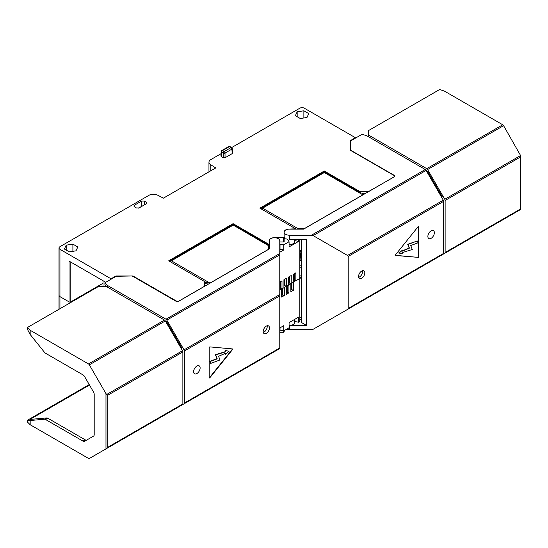 <?xml version="1.0" encoding="UTF-8"?>
<svg xmlns="http://www.w3.org/2000/svg" width="548" height="548" viewBox="0 0 548 548"><rect width="100%" height="100%" fill="white"/><g stroke="black" fill="none" stroke-linecap="round" stroke-linejoin="round"><path stroke-width="0.82" d="M351.11 150.447L394.313 175.394A1.685 0.973 180 0 1 394.807 176.079A1.685 0.973 180 0 1 394.313 176.771L303.619 229.133L289.413 229.133A5.268 3.041 180 0 0 284.138 232.174A5.268 3.041 180 0 0 289.413 235.215L289.413 239.428L306.599 239.428L306.599 325.464L289.413 325.464L289.413 329.677L311.463 329.677L313.155 329.273L347.521 309.435L348.213 308.462L443.64 253.368L443.64 201.342A1.685 0.973 60 0 0 443.291 200.164L426.104 170.407A1.685 0.973 60 0 0 425.262 169.517L366.996 135.877L362.146 134.26L351.11 140.631A0.63 0.363 180 0 0 350.925 140.884L350.925 150.193A0.63 0.363 180 0 0 351.11 150.447L351.11 150.707M289.413 235.215L311.463 235.215L313.155 235.619L347.521 255.457L348.213 256.43L348.213 308.462M503.591 125.67A1.685 0.973 60 0 0 502.749 124.78L444.421 91.105L439.66 89.509L368.694 130.479L368.694 135.137L426.755 168.654A1.685 0.973 -120 0 1 427.598 169.544L444.777 199.308L520.586 155.536L503.591 125.67L427.598 169.544M313.155 329.273L426.104 264.061A1.685 0.973 60 0 1 426.091 264.067L313.155 329.273L426.104 264.061M427.577 263.211A1.685 0.973 -120 0 0 427.598 263.204L520.586 209.514L520.23 209.151L520.586 209.514L520.23 209.72M503.591 219.323L503.591 219.323A1.685 0.973 60 0 1 503.578 219.337L427.598 263.204L503.591 219.323M445.127 252.512L520.23 209.151L520.23 157.118L520.586 155.536L520.6 209.494L444.777 253.279A1.685 0.973 -120 0 0 445.127 252.512L445.127 200.479A1.685 0.973 -120 0 0 444.777 199.308M358.55 276.48A4.425 2.555 -60 0 1 360.481 272.027A4.425 2.555 -60 0 1 363.893 270.842A4.425 2.555 -60 0 1 364.81 272.863A4.425 2.555 -60 0 1 362.879 277.322A4.425 2.555 -60 0 1 359.467 278.507A4.425 2.555 -60 0 1 358.55 276.48M418.117 257.505A0.63 0.363 120 0 0 418.788 256.67L418.788 226.735A0.63 0.363 120 0 0 418.117 226.673L395.663 254.608A0.63 0.363 120 0 0 395.663 255.498L417.816 257.334A0.63 0.363 120 0 0 418.487 256.498L418.487 226.564A0.63 0.363 120 0 0 418.466 226.42M434.365 232.708A4.59 2.651 120 0 0 431.118 230.831A4.59 2.651 120 0 0 427.872 236.455A4.59 2.651 120 0 0 431.118 238.332A4.59 2.651 120 0 0 434.365 232.708M362.475 270.719A4.425 2.555 -60 0 1 362.577 271.575A4.425 2.555 -60 0 1 358.652 277.336M368.694 135.137L368.694 136.856M442.229 196.718L441.53 197.122L442.229 196.718L427.529 171.25L426.125 170.442M443.64 253.368A1.685 0.973 60 0 1 443.291 254.142L347.521 309.435L443.291 254.142M426.83 171.654L427.529 171.25M299.838 317.95L301.332 317.087M301.332 319.381L299.838 319.381M306.599 325.464L301.332 322.423L301.332 239.428M294.68 319.381L294.68 322.423A5.268 3.041 180 0 1 293.865 324.046A5.268 3.041 0 0 1 292.221 324.991A5.268 3.041 180 0 1 289.413 325.464M294.68 239.428L294.68 241.552A5.268 3.041 180 0 1 293.865 243.175A5.268 3.041 180 0 1 292.221 244.12A5.268 3.041 180 0 1 289.077 244.586M289.413 329.677A5.268 3.041 180 0 1 286.597 329.211M350.925 150.597L350.925 150.193M395.464 255.341L417.816 257.334M402.712 250.018L398.636 252.998L402.198 253.683L402.348 252.587L412.281 249.504L410.753 245.531L418.008 242.819L417.302 240.983L408.013 244.456L409.425 248.121L402.561 251.114L402.712 250.018L398.93 253.169M417.302 240.983L407.712 244.285L409.123 247.949L402.602 250.792M89.338 364.838A1.685 0.973 -120 0 0 88.495 363.947L30.167 330.273L27.4 327.519L98.366 286.549L106.435 286.549L164.489 320.073A1.685 0.973 60 0 1 165.332 320.957L89.338 364.838L105.976 393.656L107.764 395.259L107.764 447.284L106.702 448.463L89.338 458.491A1.685 0.973 -120 0 1 88.495 458.409L30.167 424.734L27.4 421.987L27.4 420.268L89.214 384.58M166.811 413.767A1.685 0.973 -120 0 0 166.825 413.761L279.775 348.542L279.775 254.889L166.825 320.101L184.005 349.864L279.775 294.571M279.775 254.889L279.775 240.778A5.268 3.041 0 0 0 274.507 237.736A5.268 3.041 0 0 0 269.239 240.778M165.332 320.957L182.518 350.72A1.685 0.973 60 0 1 182.868 351.898L182.868 403.924A1.685 0.973 60 0 1 182.518 404.698L106.702 448.463L182.518 404.698M89.488 385.052L29.928 419.432L46.703 417.939A3.158 1.822 60 0 1 47.82 418.234L45.587 419.528L83.001 441.126A3.158 1.822 60 0 0 84.584 441.284L93.55 436.105A3.158 1.822 60 0 0 94.201 434.66L94.201 394.286A3.158 1.822 60 0 0 93.55 392.087L84.584 376.551A3.158 1.822 60 0 0 83.001 374.887L45.587 353.282A3.158 1.822 -120 0 1 44.463 352.289L30.099 334.403L27.4 329.245L27.4 327.519M45.587 419.528A3.158 1.822 -120 0 0 44.463 419.227L30.167 420.508L30.167 424.734M279.775 295.947L184.354 351.035L184.354 403.068L279.775 347.973M269.445 327.923A4.425 2.555 -60 0 1 267.513 332.383A4.425 2.555 -60 0 1 264.102 333.568A4.425 2.555 -60 0 1 263.184 331.54A4.425 2.555 -60 0 1 265.116 327.088A4.425 2.555 -60 0 1 268.527 325.902A4.425 2.555 -60 0 1 269.445 327.923M209.877 346.898A0.63 0.363 120 0 0 209.206 347.733L209.206 377.675A0.63 0.363 120 0 0 209.877 377.73L232.331 349.802A0.63 0.363 120 0 0 232.331 348.905L209.877 346.898M193.622 371.702A4.59 2.651 120 0 0 196.869 373.572A4.59 2.651 120 0 0 200.123 367.948A4.59 2.651 120 0 0 196.869 366.071A4.59 2.651 120 0 0 193.622 371.702M267.102 325.779A4.425 2.555 -60 0 1 267.205 326.635A4.425 2.555 -60 0 1 263.287 332.396M47.82 418.234L85.235 439.839A3.158 1.822 -120 0 0 86.81 440.003M30.167 420.508L27.4 420.268M105.99 286.549L104.915 284.487L104.915 282.768L115.95 276.398A0.63 0.363 0 0 1 116.395 276.295L132.506 275.966A1.055 0.61 180 0 1 133.253 276.144L176.161 300.914A2.11 1.219 0 0 0 179.141 300.914L179.141 300.996M165.332 414.617L165.332 414.617A1.685 0.973 60 0 1 165.318 414.624L89.338 458.491M184.354 403.068A1.685 0.973 -120 0 1 184.005 403.835L166.825 413.761M184.354 351.035A1.685 0.973 -120 0 0 184.005 349.864M166.825 320.101A1.685 0.973 -120 0 0 165.982 319.21L107.709 285.57L104.915 282.768M107.709 287.289L107.709 285.57M165.359 320.998L166.756 321.806L181.457 347.274L180.758 347.679L181.457 347.274M269.239 248.977L269.239 244.072L269.239 248.977L178.545 301.345A1.685 0.973 180 0 1 176.161 301.345L132.959 276.398A0.63 0.363 0 0 0 132.506 276.295M204.644 284.124L205.541 283.604M268.424 247.299L269.239 246.826M166.756 321.806L166.058 322.21M184.005 403.835L279.775 348.542M209.226 377.812A0.63 0.363 120 0 0 209.576 377.558L232.03 349.624A0.63 0.363 120 0 0 232.229 348.898M229.057 351.241L225.495 350.549L225.344 351.645L215.412 354.734L216.946 358.7L209.685 361.413L210.692 363.42L219.981 359.947L218.57 356.282L225.434 353.296L225.283 354.385L229.057 351.241L225.797 350.72L225.639 351.816L215.713 354.905L217.241 358.878L209.987 361.584L210.692 363.42M225.091 353.439L225.283 354.385M232.284 148.563A1.267 1.267 0 0 0 231.653 147.542A1.267 0.733 -60 0 0 231.023 147.604L229.359 146.645L222.474 150.618L224.139 151.577L231.023 147.604A1.267 0.733 60 0 1 231.914 149.118A1.267 0.726 -3.5 0 0 232.284 148.563L232.558 153.084L232.188 153.625L225.036 157.756L223.248 157.756L220.94 156.098L221.214 151.57A1.267 0.726 3.5 0 0 221.584 152.125L223.248 153.091A1.267 0.678 0 0 0 225.036 153.091L225.036 157.756M76.008 250.833L77.802 246.963L72.898 244.134L66.198 245.168L64.404 249.039L69.308 251.868L76.008 250.833M306.976 117.484L308.771 113.614L303.873 110.785L297.174 111.819L295.379 115.69L300.283 118.519L306.976 117.484M289.413 229.133L289.413 229.043A5.268 3.041 0 0 0 284.138 232.085L284.138 237.284A0.63 0.363 0 0 1 283.508 237.647L274.507 237.647A5.268 3.041 0 0 0 269.239 240.688L269.239 244.072L268.842 244.305L233.085 223.653L168.709 260.821L204.644 281.569L204.644 286.186L179.141 300.914M289.413 229.043L295.667 228.817L259.903 208.172L324.279 171.003L324.279 171.867L260.649 208.603M393.717 177.114L368.208 191.752L360.214 191.752L324.279 171.003M393.717 177.025A2.11 1.219 0 0 0 394.334 176.168A2.11 1.219 0 0 0 393.717 175.305L350.816 150.536A1.055 0.61 180 0 1 350.508 150.104L350.508 140.699A0.63 0.363 180 0 1 350.693 140.439L355.419 137.712L304.311 108.203A3.158 1.822 180 0 0 299.838 108.203L231.681 147.556L229.989 146.576A1.267 1.267 0 0 0 228.721 146.576L221.844 150.549A1.267 1.267 0 0 0 221.214 151.57M59.931 308.743L59.931 296.612A3.158 1.822 180 0 1 59.006 295.317A3.158 1.822 0 0 0 59.931 296.612L69.021 301.859A1.267 0.733 0 0 0 70.808 301.859A1.267 0.733 180 0 1 69.021 301.859L59.931 296.612L59.931 249.292A3.158 1.822 180 0 1 59.006 248.004A3.158 1.822 180 0 1 59.931 246.71L148.967 195.307A6.323 3.651 180 0 1 157.906 195.307L163.42 198.15L215.72 167.948L210.802 164.77A6.323 3.651 180 0 1 208.952 162.187A6.323 3.651 180 0 1 210.802 159.605L221.084 153.666M59.931 249.292L111.038 278.802L115.772 276.069A0.63 0.363 180 0 1 116.217 275.966L132.506 275.966M146.275 202.233L146.83 203.007L146.275 203.781L139.055 207.952L136.377 207.952L133.815 206.021L134.37 205.247L141.59 201.075L144.268 201.075L146.275 202.233L146.275 203.781M293.173 282.104L299.838 278.542L295.851 280.843L295.851 272.842L293.173 274.39L293.173 282.391L291.235 283.515L291.235 275.514L288.549 277.062L288.549 285.063L286.618 286.179L286.618 278.179L283.933 279.727L283.933 287.727L281.994 288.844L281.994 280.843L279.775 282.124M293.92 273.966L293.92 280.329L295.851 280.843M293.173 279.007L293.92 279.384M289.296 276.63L289.296 282.994L291.235 283.515M288.549 281.672L289.296 282.049M284.679 279.295L284.679 285.666L286.618 286.179M283.933 284.337L284.679 284.72M280.055 281.967L280.055 288.33L281.994 288.844M70.808 262.108L70.808 301.859L102.997 283.275L70.808 301.859L70.808 302.462M233.085 223.653L233.085 224.516L169.455 261.252M268.842 244.305L268.842 245.161L233.085 224.516M268.424 246.771L268.842 246.367L268.842 247.059M268.842 245.161L268.424 245.6L233.085 225.029L268.438 245.442M362.879 194.835L304.435 228.571L297.913 228.571L262.574 208.172L324.279 172.545L362.927 194.889M268.424 245.6L268.424 249.367L209.98 283.104L171.38 260.821L233.085 225.194M303.873 110.785L303.873 117.964M297.174 111.819L297.174 116.724M72.898 244.134L72.898 251.313M66.198 245.168L66.198 250.073M297.913 228.571L296.769 229.133M365.769 193.245L361.42 193.924M279.775 327.985L283.782 325.67L283.782 330.834L289.077 327.773L289.077 322.614L298.681 317.066L298.681 322.231L299.838 321.56L299.838 239.428M298.681 239.428L298.681 241.36L294.68 240.634M279.775 252.272L283.782 249.963L283.782 244.798L289.077 241.743L289.077 246.901L298.681 241.36M261.095 208.857L324.279 172.38L362.927 194.848M324.279 171.867L360.214 192.615L359.632 192.793M360.214 192.615L360.214 191.752M261.122 208.87L262.574 208.172M208.493 284.049L204.644 283.535M209.925 283.186L205.308 281.987L204.644 282.33M169.901 261.512L233.085 225.029M171.38 260.821L169.928 261.526M69.021 303.496L69.021 261.081L105.75 282.289M102.997 280.692L102.997 286.549M355.419 137.712L355.419 138.137M350.925 144.782L350.693 144.919A0.63 0.363 0 0 0 350.508 145.172M111.038 278.802L111.038 279.233M284.138 236.387A5.268 3.041 0 0 0 284.953 238.01A1.267 0.733 180 0 0 284.864 238.284A1.267 0.733 180 0 0 286.597 238.962A5.268 3.041 0 0 0 287.44 239.209L289.077 241.743M284.138 237.284L284.138 241.586A0.63 0.363 180 0 1 283.508 241.949L279.775 241.949M283.782 244.798L279.775 244.072M284.953 238.551L284.953 238.01M283.782 249.963L279.775 249.237M294.92 239.428L294.92 240.778M280.021 244.216L280.021 249.381M294.214 280.501L294.214 273.788M289.597 283.165L289.597 276.459M284.974 285.837L284.974 279.124M280.357 288.501L280.357 281.795M142.528 205.945L138.117 208.247M229.989 146.576A1.267 0.733 -60 0 0 229.359 146.645A1.267 0.733 -120 0 0 228.721 146.576M221.31 156.639L221.584 152.125A1.267 0.733 120 0 1 222.474 150.618A1.267 0.733 -120 0 0 221.844 150.549M232.188 153.625L231.914 149.118L225.036 153.091A1.267 0.733 60 0 0 224.139 151.577A1.267 0.733 120 0 0 223.248 153.091L223.248 157.756M284.138 330.622L284.138 331.917A0.63 0.363 180 0 1 283.508 332.287L283.508 330.786M279.775 332.287L283.508 332.287M279.775 290.125L281.624 289.063L281.624 297.064L284.302 295.516L282.371 294.995L282.371 288.632M286.029 286.056L286.241 286.392L283.933 287.433M283.933 285.275L284.679 285.275M290.652 283.391L290.865 283.727L288.549 284.768M288.549 282.61L289.296 282.61M293.543 282.179L293.543 290.18L290.865 291.728L290.865 283.727M288.926 284.844L288.926 292.844L286.241 294.392L286.241 286.392M284.302 287.515L284.302 295.516M301.332 277.603L299.838 278.466M301.332 316.744L299.838 317.6M301.332 275.445L299.838 276.308M299.838 278.199L301.332 277.343M301.332 276.822L299.838 277.685M279.775 330.108L283.782 330.834M294.68 321.505L298.681 322.231M280.021 330.252L280.021 327.841M294.92 321.649L294.92 319.237M282.371 294.05L281.624 293.673M288.926 292.844L286.988 292.331L286.988 285.967M286.988 291.385L286.241 291.009M291.605 288.721L290.865 288.337M293.543 290.18L291.605 289.666L291.605 283.295M282.665 288.46L282.665 295.173M287.289 285.796L287.289 292.502M291.906 283.124L291.906 289.837M301.332 249.155L299.838 252.025M301.332 265.616L299.838 264.752M299.838 259.403L301.332 261.266M301.332 250.08A20.023 11.556 120 0 0 301.332 260.547M299.838 268.219L301.332 267.362M425.262 169.517L311.463 235.215M502.749 124.78L426.755 168.654M426.104 170.407L313.155 235.619M445.127 200.479L520.23 157.118M443.64 201.342L348.213 256.43M394.313 175.394L394.313 175.997M443.291 200.164L347.521 255.457M106.702 394.492L182.518 350.72M30.167 330.273L30.167 334.499M105.976 448.887L105.976 393.656M182.868 403.924L107.764 447.284M107.764 395.259L182.868 351.898M46.703 417.939L44.463 419.227M30.099 420.508L30.099 424.686M30.099 330.218L30.099 334.403M279.775 253.512L165.982 319.21M164.489 320.073L88.495 363.947M85.235 439.839L83.001 441.126M268.547 246.538L268.547 245.333M360.043 192.615L360.043 193.067M205.308 281.987L205.308 283.474M350.693 140.439L350.693 144.919M210.802 164.77L210.802 170.791M215.72 167.606L215.72 167.948M115.772 276.5L115.772 276.069M116.217 276.308L116.217 275.966M133.253 276.569L133.253 276.144M176.161 300.914L176.161 301.345M283.508 237.647L283.508 241.949M293.392 279.083L293.392 274.267M288.775 281.747L288.775 276.932M284.159 284.419L284.159 279.596M134.37 205.247L134.37 206.795M141.59 201.075L141.59 206.24M144.268 201.075L144.268 204.938M281.85 288.817L281.85 293.749M286.467 286.152L286.467 291.084M291.084 283.48L291.084 288.419M394.334 176.757L394.334 176.168M208.952 162.187L208.952 171.86M59.006 248.004L59.006 309.278"/></g></svg>
